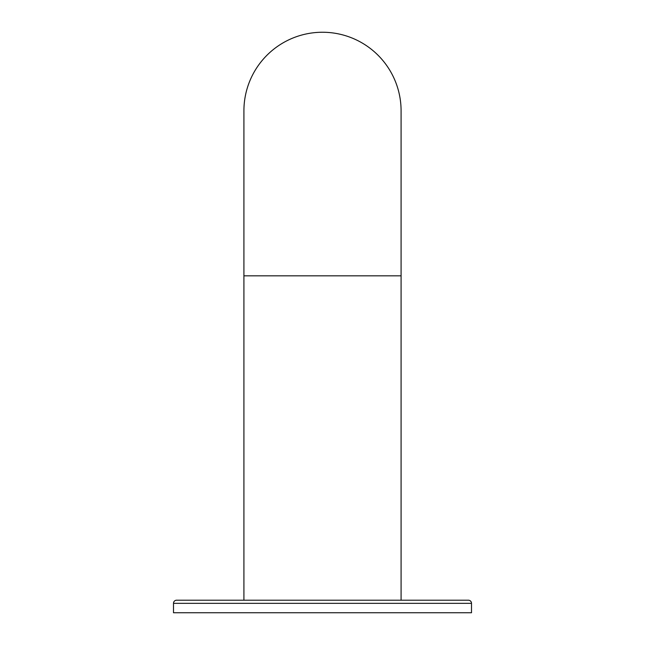 <?xml version="1.0" encoding="UTF-8"?>
<svg xmlns="http://www.w3.org/2000/svg" width="645" height="645" viewBox="0 0 645 645"><rect width="100%" height="100%" fill="white"/><g stroke="black" fill="none" stroke-linecap="round" stroke-linejoin="round"><path stroke-width="0.97" d="M173.497 603.341L471.503 603.341L471.503 612.75L173.497 612.75L173.497 603.341A3.136 3.136 0 0 1 176.633 600.205L243.915 600.205L243.915 110.835A78.585 78.585 0 0 1 322.5 32.25A78.585 78.585 0 0 1 401.085 110.835L401.085 600.205L424.45 600.205M455.822 600.205L468.367 600.205A3.136 3.136 0 0 1 471.503 603.341A3.136 3.136 0 0 0 468.367 600.205L176.633 600.205M243.915 275.834L401.085 275.834"/></g></svg>
